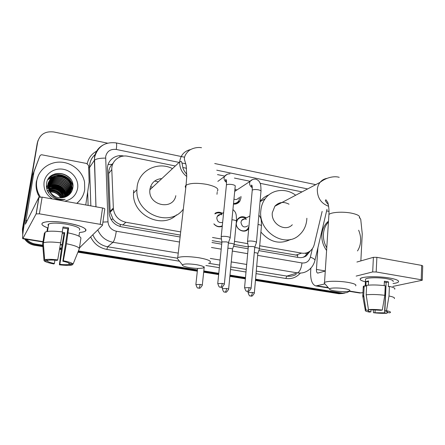 <?xml version="1.0" encoding="UTF-8"?>
<svg xmlns="http://www.w3.org/2000/svg" width="445" height="445" viewBox="0 0 445 445"><rect width="100%" height="100%" fill="white"/><g stroke="black" fill="none" stroke-linecap="round" stroke-linejoin="round"><path stroke-width="0.67" d="M222.25 226.316C219.101 227.44 216.315 226.655 213.889 223.957M248.733 228.524L248.505 228.83C244.789 234.076 235.55 229.692 236.239 222.962M217.188 192.246L216.976 194.281M240.945 196.417L240.945 197.936L239.916 201.051C238.392 203.315 236.245 204.333 233.464 204.105M113.141 163.193L111.99 164.361C109.72 167.036 108.613 170.107 108.669 173.578L110.182 212.176L113.075 219.151C115.005 221.621 117.447 223.39 120.395 224.475L180.325 235.099M259.518 248.883L297.738 255.352L297.488 257.321M212.159 240.639L221.894 242.336M234.259 244.489L248.288 246.931M259.702 245.757L301.588 253.11C304.586 253.594 307.295 252.999 309.72 251.33C312.028 249.656 313.553 247.337 314.292 244.377L322.141 211.419M174.84 165.89L127.982 156.312C119.616 154.359 111.25 161.112 111.806 169.573L113.38 208.889C114.576 216.075 118.743 220.536 125.874 222.272L180.692 231.895M212.488 237.474L221.46 239.048M234.47 241.329L247.821 243.671M302.044 191.884L260.091 183.312M250.112 181.271L234.42 178.067M224.625 176.064L217.483 174.601M186.55 168.282L182.873 167.531M236.295 222.367L237.396 219.441C239.844 216.454 242.842 215.931 246.391 217.872M214.996 213.344C217.355 211.87 219.819 211.853 222.389 213.294M234.927 189.164L236.874 189.998M220.931 226.722L221.282 226.244L220.931 226.722M22.745 234.949L22.439 229.119L22.79 228.413L22.901 233.469L22.79 228.413L37.235 143.201L38.059 140.414M42.764 245.201L35.439 244.032L35.027 244.667C31.167 243.994 28.018 242.163 25.588 239.171C28.018 242.163 31.167 243.994 35.027 244.667L42.82 245.913L35.027 244.667L34.621 245.301C30.388 244.55 27.062 242.453 24.631 239.021M349.314 291.33L347.067 292.549L340.514 293.383L255.502 279.827L340.514 293.383L344.903 293.077L338.901 293.733L255.447 280.45M245.429 278.22L229.926 275.744L245.429 278.22M218.712 273.959L203.743 271.572L218.712 273.959M197.385 270.56L78.181 251.547L197.385 270.56M61.427 248.877L59.764 248.61L61.427 248.877M343.273 293.433L338.901 293.733M245.373 278.843L229.865 276.378M218.651 274.593L203.677 272.207M197.319 271.194L77.92 252.193M61.321 249.55L59.641 249.283M42.876 246.613L34.621 245.301M22.439 229.119L37.235 143.201L23.14 227.701L37.647 142.116C39.866 134.362 45.268 130.98 53.851 131.976L107.506 143.145M35.439 244.032C31.968 243.437 29.047 241.88 26.667 239.349M23.096 231.878L23.14 227.701M342.138 293.027L255.552 279.193M245.484 277.585L229.987 275.11M218.779 273.319L203.81 270.927M197.458 269.915L78.442 250.902M61.532 248.199L59.886 247.937M123.866 156.061L123.482 155.984C115.211 154.059 106.922 160.717 107.468 169.067L109.214 213.834C110.466 220.842 114.576 225.181 121.552 226.85L180.108 236.99M258.829 250.624L298.462 257.488C301.365 257.95 304.007 257.394 306.377 255.808L310.387 250.824M211.965 242.508L221.71 244.194M233.553 246.246L248.121 248.772M308.48 252.093L304.808 256.348L303.039 257.321M389.592 278.042C394.237 278.859 397.129 279.777 398.269 280.795C399.349 282.047 397.602 282.964 393.013 283.548C395.889 283.198 397.68 282.686 398.381 282.002C399.349 280.617 396.417 279.299 389.592 278.042C380.731 276.478 367.676 276.289 362.686 277.613C358.559 278.848 359.465 280.255 365.406 281.841C361.134 280.756 359.46 279.677 360.378 278.598C362.063 276.428 378.545 276.061 389.592 278.042M326.613 210.919L328.994 211.386M310.877 268.101L310.666 271.155C310.326 279.738 312.056 284.666 315.85 285.94L324.867 283.954M348.719 291.236L359.738 293.01L362.959 292.621M392.896 286.413L422.266 280.244L421.209 279.755L421.665 265.398L422.722 265.921L422.272 280.111M376.181 271.978L372.693 271.934L373.399 257.321L376.876 257.338L376.181 271.978L421.209 279.755M356.145 276.095L372.693 271.934M376.876 257.338L421.665 265.398M373.399 257.321L356.907 262.033M325.273 271.055L317.73 273.119C316.796 272.807 316.367 271.578 316.445 269.442L317.914 247.737M360.856 260.904L362.252 233.909L360.739 219.324L359.582 217.527M384.341 282.074L386.143 282.442L384.892 310.96C387.039 311.439 387.89 311.878 387.456 312.284L387.117 312.451L387.15 311.65M373.255 309.904L373.483 312.729L384.536 312.841L386.043 284.761M375.007 312.496L375.129 309.926M384.185 285.607L384.38 281.212L386.577 281.54L388.541 281.919L388.34 286.658L389.403 286.435C393.703 287.37 395.472 288.299 394.709 289.211M365.506 279.911L365.545 279.115C366.775 277.535 378.706 277.268 386.699 278.698C391.667 279.61 393.803 280.572 393.096 281.579M368.36 285.156L368.571 280.929L366.101 281.501L365.862 286.18L364.177 285.901L363.699 295.308L365.946 309.987L368.516 310.382L368.549 309.598M364.082 287.832L363.281 286.38L364.177 285.901M366.647 285.351C371.798 284.733 377.989 284.861 385.231 285.74L384.808 295.302L382.311 310.065L380.709 310.315L368.438 309.581L366.168 294.812L366.647 285.351M363.999 297.282L362.703 295.842L363.699 295.308M366.168 294.812C371.33 294.273 377.544 294.434 384.808 295.302M384.536 312.841L387.061 313.23L387.256 312.473M387.061 313.23C383.145 313.475 378.617 313.313 373.483 312.729M370.991 309.97L370.902 311.867L369.383 312.106C366.229 311.472 364.878 310.871 365.334 310.299L365.946 309.987M368.438 309.581C372.343 309.303 376.965 309.464 382.311 310.065M370.902 311.867C368.683 311.383 367.804 310.938 368.26 310.521L368.516 310.382M384.892 310.96L386.505 310.71L388.997 295.981L389.403 286.435M388.997 295.981C393.313 296.887 395.088 297.761 394.326 298.612M386.505 310.71C389.776 311.389 391.033 312.017 390.276 312.585L389.648 312.841L387.117 312.451M386.143 282.442L388.541 281.919M366.101 281.501L368.521 281.908M326.769 247.804C324.272 243.493 323.159 238.921 323.432 234.087C323.799 229.275 325.467 225.259 328.438 222.038M358.626 230.21C360.139 233.708 360.812 237.313 360.634 241.018C360.422 244.722 359.376 248.032 357.502 250.941M326.597 250.479C323.142 245.707 321.563 240.445 321.857 234.693C322.336 228.98 324.544 224.475 328.493 221.165M344.658 288.683C338.35 287.609 329.484 287.804 329.439 288.983C329.428 289.667 331.214 290.312 334.796 290.919C341.042 291.775 345.832 291.842 349.158 291.113C350.927 290.357 349.425 289.545 344.658 288.683M325.139 284.105L324.132 282.97L324.533 282.492C326.452 280.94 338.973 280.839 347.812 282.364C354.226 283.515 356.823 284.683 355.616 285.868M289.005 204.199C283.576 201.357 278.865 202.03 274.877 206.224L272.301 212.749C270.866 223.813 285.273 232.373 292.304 224.764M277.964 203.677L278.793 204.16M306.866 218.25L306.811 219.368C306.271 225.787 303.757 230.999 299.279 235.016C285.167 248.749 258 231.801 260.831 210.552C261.254 206.091 262.695 202.158 265.159 198.754C271.912 189.203 285.963 187.74 295.691 195.238M260.075 201.435C262.439 198.398 265.37 196.206 268.875 194.86M290.68 239.393C279.788 244.761 269.859 242.308 260.904 232.029M275.783 205.251L276.273 205.484M196.468 264.669C188.919 263.646 184.224 263.701 182.367 264.842C182.138 265.837 184.636 266.794 189.859 267.701C195.427 268.513 199.716 268.635 202.731 268.062C205.306 267.083 203.215 265.949 196.468 264.669M178.501 259.969L177.06 258.156L177.733 257.616C181.771 256.253 188.864 256.303 199.015 257.766C208.243 259.496 211.853 261.171 209.856 262.795M161.274 178.629C154.949 179.418 151.172 182.967 149.937 189.275L149.882 189.787C147.868 205.473 173.083 210.969 175.82 195.678M150.004 188.819L150.349 188.891M183.318 209.122C170.018 227.907 135.341 213.895 136.904 189.704L137.121 186.817C138.829 170.569 157.474 161.146 172.132 168.433M176.565 214.857C161.846 229.609 132.109 214.963 133.517 193.097L133.734 190.26M152.24 187.111L150.543 186.689M154.643 181.054L157.964 181.738M233.53 203.437C235.833 203.504 237.613 202.586 238.859 200.695L239.788 197.135M235.733 190.738L234.81 190.354M256.415 242.692C256.804 242.202 255.903 241.735 253.711 241.301C251.024 240.895 249.039 240.906 247.743 241.335L247.554 241.935M251.108 288.188L254.74 247.476C255.018 247.131 254.368 246.803 252.777 246.491L248.466 246.502L248.293 246.886M233.953 199.132C235.933 199.916 237.508 199.482 238.676 197.83M230.137 238.103C230.56 237.58 229.603 237.085 227.267 236.618C224.53 236.206 222.55 236.223 221.326 236.673L221.204 237.268M224.358 284.043L228.402 242.92C228.708 242.553 228.012 242.208 226.321 241.874L222.033 241.896L221.899 242.275M245.623 218.289C242.364 216.648 239.638 217.182 237.435 219.891L236.362 222.917C235.438 229.314 244.283 233.72 247.837 228.68L248.905 226.616M246.363 219.424C244.466 218.562 242.887 218.901 241.618 220.442L240.945 222.316C241.93 226.956 244.249 228.101 247.904 225.76M259.407 249.078C259.758 248.627 258.89 248.193 256.81 247.793L254.735 247.548M254.34 293.005L257.8 253.7C258.05 253.383 257.421 253.083 255.914 252.793L254.279 252.604M221.649 213.739C219.296 212.521 217.054 212.588 214.935 213.934M221.977 214.763C219.941 214.09 218.367 214.635 217.249 216.398L216.804 217.861C217.21 221.643 219.157 223.145 222.65 222.367M234.142 244.728C234.521 244.249 233.603 243.793 231.389 243.359L228.385 243.07M228.635 289.078L232.474 249.384C232.746 249.05 232.079 248.727 230.477 248.421L227.879 248.204M213.906 223.846C216.404 226.577 219.207 227.223 222.305 225.787M67.256 222.973C78.125 225.003 84.344 227.245 85.918 229.703C86.341 231.189 84.194 232.101 79.483 232.451C82.13 232.268 84.005 231.878 85.101 231.278C87.676 228.635 81.73 225.865 67.256 222.973C59.057 221.632 52.249 221.232 46.836 221.76C40.044 222.873 40.267 224.892 47.509 227.818C42.236 225.799 40.684 224.108 42.848 222.739C47.198 221.059 55.336 221.143 67.256 222.973M34.076 171.564L39.794 156.134L40.456 155.222L41.513 154.738L86.591 163.465L88.566 165.473L89.139 182.027L85.752 204.973M32.468 175.575L24.414 223.145C22.84 232.691 22.294 237.88 22.773 238.72L36.117 213.906L38.876 197.252L25.387 224.197L33.97 171.954M32.568 175.191L39.794 156.134M79.46 247.854L102.456 225.342C102.617 224.992 101.866 224.653 100.203 224.325L102.545 207.993C104.191 208.332 104.937 208.694 104.77 209.083L102.484 225.153M38.876 197.252L42.13 197.124L39.383 213.822L100.203 224.325M39.383 213.822L36.117 213.906M42.13 197.124L102.545 207.993M62.873 227.979L67.846 228.847L62.851 261.265C66.8 262.083 69.075 262.878 69.665 263.646L73.047 264.163C72.513 263.078 69.275 261.944 63.34 260.764L66.439 243.738L68.602 227.896L63.029 226.956L62.261 231.906M69.036 263.123L68.842 264.425C67.039 264.808 64.047 264.781 59.858 264.33L64.753 232.713L62.439 232.396M48.416 225.715L47.982 224.775L48.689 223.996C51.837 222.778 57.728 222.828 66.355 224.152C76.857 226.244 81.179 228.252 79.321 230.187M48.689 223.996L47.487 231.461L48.16 227.2L47.482 228.229L46.948 231.556M62.289 233.358L64.047 233.603L61.315 249.584L59.396 264.803L59.858 264.33M44.867 233.241L44.383 233.163L42.653 243.843L44.016 260.62L47.448 261.143L47.593 260.253M45.04 232.168L45.184 232.09C48.143 230.922 53.917 230.877 62.511 231.94L57.705 259.897L57.238 260.403C52.911 259.941 49.879 259.919 48.132 260.336L44.678 259.802L43.304 242.914L45.04 232.168M43.304 242.914L43.449 242.842C46.397 241.774 52.187 241.768 60.815 242.825M68.842 264.425L72.201 264.942L72.546 264.085M72.201 264.942C69.815 265.554 65.549 265.509 59.396 264.803M54.907 260.18L54.385 263.496L53.945 263.974C48.132 262.85 44.823 261.732 44.016 260.62M44.678 259.802C46.942 259.129 51.281 259.162 57.705 259.897M54.385 263.496C50.491 262.706 48.177 261.921 47.448 261.143M79.471 232.718L78.954 236.167M68.107 232.874C76.295 234.621 80.562 236.362 80.918 238.097L79.332 248.705L73.047 264.163M66.439 243.738C74.665 245.423 78.965 247.081 79.332 248.705M62.851 261.265L63.34 260.764M67.846 228.847L68.602 227.896M64.047 233.603L64.753 232.713M47.482 228.229L47.993 228.313M40.306 196.94L38.57 193.781C36.662 189.509 36.067 185.137 36.785 180.664C38.581 169.723 49.173 161.635 60.615 162.13C72.062 162.536 82.486 171.269 84.539 182.049L84.711 189.592C83.816 195.133 81.162 199.722 76.763 203.354M39.366 197.007L38.137 194.665C36.24 190.416 35.65 186.06 36.362 181.605L38.137 175.953M54.09 198.092C57.694 199.866 61.382 200.272 65.165 199.299C57.639 200.072 52.382 197.252 49.378 190.838C53.25 197.079 58.657 199.099 65.604 196.896C69.453 195.244 71.823 192.44 72.713 188.491C76.256 172.504 48.867 167.331 46.597 183.234C45.757 189.576 48.255 194.526 54.09 198.092M52.46 198.982C46.096 194.827 43.31 189.175 44.099 182.027C45.457 173.428 54.613 167.531 63.507 169.328C72.424 170.997 78.993 179.825 77.647 188.28C76.234 195.194 71.934 199.499 64.748 201.196M69.976 193.642L71.573 189.453L71.395 184.959C69.075 172.844 49.484 172.649 48.149 184.486L48.817 190.215M69.12 194.749L71.751 189.175L71.573 184.675C69.253 172.549 49.634 172.343 48.299 184.197L49.378 190.838M69.598 194.165L70.855 190.549L70.683 186.077C68.725 176.176 53.767 173.289 48.967 181.821M69.693 194.037L71.033 190.276L70.855 185.799C68.552 173.739 49.039 173.55 47.71 185.343M69.192 194.66L70.149 191.634L69.976 187.189C68.079 177.633 53.862 174.518 48.739 182.428M69.298 194.537L70.327 191.361L70.149 186.911C68.241 177.271 53.839 174.212 48.789 182.278M68.814 195.01L69.453 192.702L69.281 188.285C67.445 179.062 53.94 175.764 48.544 183.045M68.908 194.927L69.626 192.435L69.453 188.013C67.601 178.706 53.923 175.452 48.588 182.889M68.491 195.26L68.936 193.497L68.764 189.097C66.973 180.119 53.99 176.704 48.427 183.518M67.896 195.689L67.907 190.438C66.199 181.866 54.062 178.278 48.277 184.319M68.024 195.605L68.079 190.171C66.355 181.521 54.051 177.961 48.305 184.158M67.373 196.023L67.234 191.495C65.587 183.24 54.118 179.546 48.205 184.981M67.507 195.939L67.406 191.233C65.743 182.901 54.101 179.229 48.216 184.814M68.764 193.764L68.591 189.37C66.817 180.475 54.006 177.015 48.394 183.679M66.811 196.34L66.572 192.546C64.987 184.608 54.173 180.826 48.171 185.648M66.956 196.262L66.739 192.285C65.137 184.263 54.157 180.503 48.177 185.482M66.205 196.64L65.91 193.581C64.386 185.96 54.234 182.111 48.177 186.338M66.361 196.568L66.077 193.325C64.536 185.621 54.218 181.788 48.171 186.166M65.56 196.912L65.259 194.604C63.791 187.306 54.312 183.407 48.238 187.045M65.727 196.846L65.426 194.348C63.941 186.972 54.29 183.084 48.216 186.867M64.875 197.18L64.62 195.616C63.196 188.652 54.412 184.714 48.344 187.768M65.053 197.118L64.775 195.366C63.346 188.313 54.385 184.386 48.31 187.584M64.141 197.413L63.98 196.618C61.154 189.37 55.998 186.666 48.505 188.513M64.33 197.363L64.141 196.367C61.243 189.025 56.02 186.344 48.455 188.324M63.557 197.569L63.351 197.608C60.809 190.755 55.931 187.979 48.733 189.286M63.507 197.363C60.893 190.404 55.948 187.651 48.666 189.092M62.495 197.764C59.969 191.856 55.48 189.303 49.033 190.098M62.717 197.73C60.181 191.584 55.592 188.969 48.95 189.893M61.549 197.858C59.096 192.924 55.058 190.627 49.434 190.955M61.794 197.836C59.319 192.663 55.163 190.293 49.323 190.738M49.951 191.878L52.582 192.095C56.181 192.846 58.874 194.771 60.654 197.88M49.656 191.895L48.8 191.979M48.533 192.018L48.027 192.112M60.77 197.88C58.417 193.703 54.763 191.623 49.807 191.639M47.037 190.905C52.176 189.748 56.665 191.022 60.498 194.732M80.4 199.66L77.068 203.41M64.525 197.296L64.097 196.195M63.357 194.76C60.592 190.382 56.504 188.085 51.092 187.862M49.512 187.957L48.416 188.135M48.216 188.174L47.665 188.307M47.493 188.352L47.053 188.485M65.371 196.996L64.759 195.277M64.035 193.853C61.232 189.359 57.071 187.017 51.542 186.822M49.99 186.922L48.26 187.25M48.082 187.301L47.593 187.445M46.881 187.69L46.536 187.823M66.166 196.629L65.259 194.604M64.72 192.941C61.888 188.324 57.644 185.938 51.998 185.771M50.469 185.882L48.182 186.377M47.454 186.627L47.087 186.772M66.817 195.633L66.066 193.336M65.415 192.012C62.545 187.278 58.228 184.847 52.465 184.708M50.953 184.831L48.566 185.37M48.038 185.554L47.66 185.698M47.126 185.927L46.825 186.071M46.781 186.093L46.375 186.299M72.557 189.175L71.473 184.831M71.183 184.191C68.057 178.478 63.145 175.68 56.437 175.797M55.074 175.97L51.314 177.182L48.01 179.48M72.936 185.965C70.877 175.731 56.654 171.064 49.223 177.755M69.743 177.922C65.409 173.906 60.387 172.593 54.674 173.984M64.419 197.335L64.08 196.462M63.702 195.655C60.798 190.505 56.287 187.962 50.163 188.018M48.872 188.168L48.438 188.241M48.238 188.285L47.676 188.413M47.504 188.463L47.014 188.602M65.265 197.035L64.709 195.472M64.369 194.743C61.438 189.481 56.854 186.894 50.624 186.989M49.351 187.139L48.277 187.362M48.099 187.406L47.598 187.551M46.847 187.807L46.553 187.923M66.071 196.696L65.343 194.476M65.042 193.82C62.083 188.446 57.433 185.821 51.097 185.943M49.834 186.099L48.188 186.488M47.359 186.772L47.07 186.883M46.959 186.928L46.608 187.078M66.733 195.756L65.988 193.464M65.721 192.891C62.734 187.401 58.017 184.736 51.57 184.886M50.324 185.048L48.266 185.582M47.532 185.86L47.137 186.027M46.697 186.233L46.38 186.394M72.479 189.453L71.829 186.143M71.411 185.025C68.213 178.601 62.951 175.597 55.625 176.02M54.485 176.214L47.915 179.647M72.936 186.499L72.88 186.26C70.916 175.864 56.426 171.125 48.995 178.028M71.028 179.652C66.071 173.962 60.081 172.304 53.066 174.69M108.074 164.555L111.99 164.361M305.187 253.161L307.072 254.262M120.072 226.516L120.395 224.475M110.95 219.268L113.075 219.151M119.855 157.007L119.955 155.7M295.736 255.185L301.588 253.11M122.692 225.07L125.874 222.272M110.126 211.369L113.325 208.065M108.669 173.578L111.806 169.573M315.683 184.686L314.504 184.386L315.321 184.875M178.64 162.319L116.29 149.459C110.571 148.825 107.028 151.178 105.66 156.518L107.99 221.844C108.563 226.872 111.333 229.998 116.301 231.222L179.53 242.03M95.925 206.803L94.485 157.235C95.419 151.828 98.25 147.768 102.99 145.059M95.397 154.354C92.293 156.99 90.407 160.345 89.745 164.411L89.573 167.481L94.373 160.317C96.12 158.815 99.852 158.081 105.576 158.109M300.303 273.163C296.431 277.469 291.603 279.238 285.807 278.47L256.042 273.636M245.996 272.006L230.527 269.498M219.346 267.679L205.868 265.493M179.485 261.209L106.833 249.417C99.407 247.971 94.034 243.843 90.702 237.029M88.104 205.395L87.671 192.112M87.231 163.688C88.527 157.931 91.787 153.686 97.016 150.955M37.647 142.116L37.235 143.201M257.649 255.38L301.971 262.951C306.227 263.329 309.025 261.387 310.36 257.127C314.042 258.584 315.527 259.83 314.81 260.865C313.558 265.404 310.966 268.83 307.028 271.15C304.096 272.841 300.903 273.419 297.46 272.885L286.869 276.095C290.229 276.606 293.338 276.039 296.203 274.387M88.666 167.876L89.573 167.481L90.858 205.89M178.25 253.116L113.019 242.297L107.607 246.775L177.071 258.133M116.301 231.222C115.389 237.046 114.298 240.734 113.019 242.297C105.815 240.84 100.748 236.723 97.811 229.959M92.883 234.865C95.714 241.407 100.62 245.379 107.607 246.775L106.833 249.417M301.971 262.951C301.343 268.341 299.835 271.65 297.46 272.885L256.704 266.127M246.686 264.464L231.261 261.905M220.114 260.058L210.307 258.434M208.56 263.284L219.608 265.092M230.777 266.922L246.23 269.447M256.27 271.088L286.869 276.095L285.807 278.47M310.36 257.127L312.384 248.655M307.64 188.93L216.732 170.179M185.838 163.805L181.994 163.009M211.447 247.481L221.21 249.15M232.312 251.047L247.67 253.672M102.917 222.094L107.99 221.844M95.998 206.814L94.373 160.317L94.685 157.002C97.894 146.31 105.059 141.616 116.173 142.912C116.768 143.318 116.807 145.498 116.29 149.459M317.274 285.862L328.249 287.631M349.37 291.041L361.307 292.966M316.445 269.442L325.278 270.938M359.282 217.989C360.5 216.187 357.98 214.596 351.734 213.211C343.123 211.408 330.852 212.17 328.916 214.557L328.805 216.276M326.914 178.367C324.144 178.84 321.857 180.181 320.05 182.378C318.431 184.43 317.513 186.878 317.291 189.72C317.424 197.997 321.207 203.521 328.638 206.302M217.293 191.244C219.335 188.763 215.881 186.483 206.925 184.397C197.057 182.75 190.098 183.029 186.066 185.226C185.098 185.993 184.998 186.85 185.771 187.801M190.56 149.559C184.441 151.016 180.842 154.916 179.763 161.268L179.702 161.852C179.474 167.804 181.821 172.677 186.739 176.47M249.083 287.615C248.822 289.662 248.304 290.891 247.531 291.314L248.06 291.358C248.51 291.937 249.517 290.958 251.086 288.41C251.364 288.154 250.696 287.893 249.083 287.615L244.555 287.798M252.521 179.541L250.057 181.376L249.595 182.928C249.534 185.042 250.435 186.622 252.304 187.657M256.454 242.269L260.954 191.522C261.354 190.877 260.475 190.304 258.328 189.815L258.067 189.765C255.208 189.353 253.266 189.498 252.248 190.199L252.198 190.749M222.205 283.437C221.927 285.506 221.432 286.758 220.714 287.197L221.265 287.242C221.693 287.832 222.717 286.847 224.336 284.288C224.63 284.016 223.924 283.732 222.205 283.437L217.739 283.632M227.05 174.329L224.347 176.62L224.08 177.733C223.985 179.73 224.803 181.276 226.538 182.367M230.182 237.652L235.194 186.416C235.628 185.732 234.699 185.126 232.412 184.603L232.14 184.547C229.342 184.135 227.434 184.269 226.427 184.953L226.371 185.543M252.398 292.465C252.148 294.434 251.648 295.619 250.891 296.014L251.425 296.053C251.831 296.615 252.799 295.664 254.323 293.199C254.568 292.966 253.928 292.721 252.398 292.465L248.015 292.615M259.441 248.705L261.426 226.071C261.777 225.548 260.92 225.075 258.857 224.647L258.028 224.519M226.572 288.505C226.31 290.496 225.832 291.697 225.126 292.104L225.654 292.148C226.066 292.721 227.05 291.77 228.613 289.289C228.88 289.039 228.202 288.777 226.572 288.505L222.255 288.66M234.181 244.327L236.378 221.493C236.762 220.948 235.856 220.442 233.664 219.986L231.934 219.752M200.128 284.45C199.85 286.463 199.393 287.681 198.743 288.104L199.277 288.149C199.677 288.733 200.684 287.776 202.291 285.278C202.581 285.017 201.858 284.739 200.128 284.45L195.872 284.611M23.051 238.414L43.009 241.635M60.52 244.455L62.072 244.711M79.51 247.52L80.061 247.609M25.799 220.325L27.234 220.57M239.916 201.051L234.854 204.133M110.182 212.176L113.38 208.889M95.414 154.309C91.386 157.747 89.439 162.141 89.556 167.504L90.847 205.885M314.993 260.097L327.014 209.239M314.504 184.386L214.729 163.521M184.43 157.185L116.173 142.912M304.808 256.348L306.377 255.808M315.85 285.94L328.566 287.987M387.456 312.284L387.473 311.867M365.195 286.068L365.545 279.115M362.797 295.747L363.281 286.38M365.334 310.299L362.703 295.842M329.439 288.983L324.132 282.97M328.349 204.661C325.412 201.379 324.65 199.794 326.074 199.888L327.743 202.442C327.909 202.291 329.383 208.293 328.916 214.557L324.533 282.492M274.877 206.224L320.05 182.378C326.713 177.116 334.64 175.886 339.207 177.321M265.159 198.754L260.058 201.652M182.367 264.842L177.06 258.156M201.518 147.718C196.584 146.8 190.933 148.83 188.636 150.938C185.287 154.181 183.935 157.185 184.58 159.95L186.205 165.607L186.739 176.459L186.066 185.226L177.733 257.616M136.904 189.704L133.517 193.097M149.882 189.787L179.702 161.852L181.126 161.346C181.783 162.013 182.322 163.921 182.745 167.075C182.962 168.933 184.308 171.364 186.783 174.357M234.704 191.411L250.057 181.376C251.264 179.83 253.083 179.068 255.508 179.09C257.761 179.741 259.218 180.97 259.874 182.784C260.559 183.257 260.937 185.988 261.004 190.972M247.542 241.457L252.248 190.199C252.321 184.013 251.692 185.598 251.581 185.053C251.18 185.337 251.408 185.988 252.254 187M248.282 246.625L247.487 241.507M247.337 291.33L246.73 291.175C246.18 291.62 245.462 290.424 244.572 287.576L248.321 246.586M254.79 247.214L256.342 242.748M217.839 181.382L224.347 176.62C225.726 174.74 227.606 173.811 229.998 173.839M221.198 236.751L226.427 184.953C226.639 179.296 226.244 180.214 225.81 179.352C225.443 180.014 225.676 180.792 226.505 181.688M221.888 241.991L221.137 236.807M220.542 287.214L219.908 287.053C219.34 287.498 218.629 286.28 217.766 283.387L221.933 241.958M228.463 242.642L230.059 238.153M237.435 219.891L236.99 220.136M241.618 220.442L249.884 215.992M261.46 225.648C261.471 217.444 260.442 217.516 258.862 215.119M250.713 296.025L250.146 295.886C249.617 296.326 248.916 295.168 248.032 292.415L248.132 291.353M257.844 253.472L259.346 249.128M217.249 216.398L223.64 212.538M236.423 221.043C236.668 222.072 236.356 213.656 235.828 213.8C235.789 212.716 234.827 211.292 232.93 209.539M224.964 292.12L224.375 291.97C223.835 292.415 223.134 291.236 222.272 288.449L222.422 286.936M232.529 249.139L234.076 244.778M198.592 288.121L197.981 287.965C197.43 288.405 196.735 287.214 195.895 284.383L197.619 268.413M202.319 285.056L204.244 266.822M22.773 238.72L42.959 241.969M60.459 244.789L62.022 245.045M39.01 197.124L36.251 213.795M43.449 242.842L45.184 232.09M71.573 184.675L71.395 184.959M70.855 185.799L70.683 186.077M70.149 186.911L69.976 187.189M38.57 193.781L38.137 194.665"/></g></svg>
